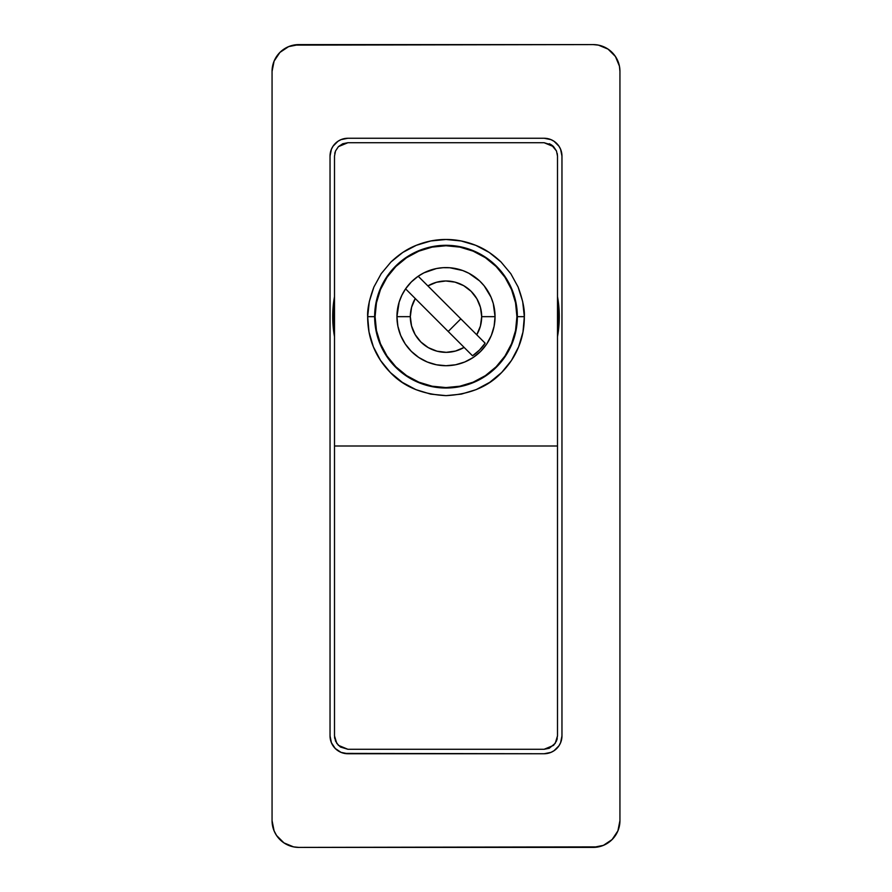 <?xml version="1.0" encoding="UTF-8"?>
<svg xmlns="http://www.w3.org/2000/svg" width="892" height="892" viewBox="0 0 892 892"><rect width="100%" height="100%" fill="white"/><g stroke="black" fill="none" stroke-linecap="round" stroke-linejoin="round"><path stroke-width="1.34" d="M559.284 316.66A113.284 113.284 0 0 1 557.5 336.685L559.284 316.66L557.5 296.635A113.284 113.284 0 0 1 559.284 316.66M334.5 336.685A113.284 113.284 0 0 1 332.716 316.66L334.5 296.635A113.284 113.284 0 0 0 332.716 316.66L334.5 336.685M593.18 847.4L603.416 845.36L612.102 839.562L617.9 830.876L619.94 820.64A26.76 26.76 0 0 1 593.18 847.4L298.82 847.4A26.76 26.76 0 0 1 272.06 820.64L272.06 71.36A26.76 26.76 0 0 1 298.82 44.6L288.584 46.64L279.898 52.438L274.1 61.124L272.06 71.36L272.06 820.64L274.1 830.876L276.565 835.503L283.957 842.895L293.602 846.887L298.82 847.4L598.398 846.887M617.9 61.124L615.435 56.497L608.043 49.105L598.398 45.113L593.18 44.6A26.76 26.76 0 0 1 619.94 71.36L619.94 820.64L619.94 71.36L619.427 66.142L615.435 56.497M298.82 44.6L593.18 44.6L293.602 45.113M274.1 830.876L276.565 835.503M283.957 842.895L293.602 846.887M615.435 835.503L617.9 830.876M608.043 49.105L598.398 45.113M276.565 56.497L274.1 61.124M347.88 753.74L341.056 752.38L335.269 748.511L331.4 742.724L330.04 735.9L330.04 156.1L331.4 149.276L333.05 146.188L337.968 141.27L341.056 139.62L347.88 138.26L544.12 138.26L550.944 139.62L554.032 141.27L558.95 146.188L560.6 149.276L561.96 156.1L561.96 735.9L560.6 742.724L558.95 745.812L554.032 750.729L550.944 752.38L544.12 753.74L347.88 753.74A17.84 17.84 0 0 1 330.04 735.9L330.04 156.1A17.84 17.84 0 0 1 347.88 138.26L544.12 138.26A17.84 17.84 0 0 1 561.96 156.1L561.96 735.9A17.84 17.84 0 0 1 544.12 753.74L344.401 753.394M331.4 742.724L333.05 745.812M556.731 748.511L558.95 745.812M561.614 739.379L561.96 735.9M560.6 149.276L558.95 146.188M547.599 138.606L544.12 138.26M335.269 143.489L333.05 146.188M330.386 152.621L330.04 156.1M517.36 316.66A71.36 71.36 0 0 1 446 388.02A71.36 71.36 0 0 1 374.64 316.66A71.36 71.36 0 0 0 446 388.02A71.36 71.36 0 0 0 517.36 316.66L524.34 316.66C524.34 327.62 522.433 337.689 518.609 346.865C514.784 356.343 509.142 364.884 501.661 372.499C488.292 386.693 469.75 394.409 446.056 395.635C422.34 394.442 403.775 386.738 390.373 372.533C382.869 364.895 377.204 356.332 373.369 346.832C369.567 337.655 367.66 327.598 367.66 316.66L374.64 316.66L367.66 316.66L369.333 301.496L373.904 287.012L381.218 273.654L390.986 261.969L402.805 252.425L416.308 245.311L430.836 240.963L446.022 239.48L461.142 240.963L475.737 245.322L489.217 252.436L501.025 261.98L510.804 273.688L518.096 287.001L522.679 301.552L524.34 316.66L522.98 332.036L518.609 346.865L511.439 360.491L501.661 372.499L489.786 382.3L476.172 389.614L461.387 394.108L446.056 395.635L430.646 394.119L415.917 389.648L402.281 382.345L390.373 372.533L380.572 360.491L373.369 346.832L369.009 331.991L367.66 316.66C367.225 309.301 369.299 299.422 373.904 287.012L381.218 273.654L390.986 261.969C399.181 254.231 407.622 248.667 416.308 245.311C426.097 241.386 436.01 239.446 446.022 239.48C456.035 239.457 465.947 241.398 475.737 245.322C484.412 248.69 492.841 254.242 501.025 261.98L510.804 273.688L518.096 287.001C522.69 299.411 524.775 309.301 524.34 316.66L517.36 316.66A71.36 71.36 0 0 0 446 245.3A71.36 71.36 0 0 0 374.64 316.66A71.36 71.36 0 0 1 446 245.3A71.36 71.36 0 0 1 517.36 316.66L516.301 304.395M557.244 153.513A13.38 13.38 0 0 0 557.244 153.48L557.5 156.1L556.485 150.982L553.586 146.645L544.12 142.72L347.88 142.72L338.425 146.634L335.526 150.971L334.5 156.1L334.5 446L557.5 446L557.5 156.1L556.485 150.982L551.568 144.983L544.12 142.72L347.88 142.72L342.762 143.735L338.425 146.634L335.526 150.971L334.5 156.1L334.5 735.9L335.515 741.018L338.414 745.355L347.88 749.28L544.12 749.28L549.238 748.265L555.237 743.337L557.5 735.9L557.5 446L334.5 446L334.5 735.9L336.752 743.326L340.432 747.017L347.88 749.28L544.12 749.28A13.38 13.38 0 0 0 544.198 749.28M556.909 739.836L557.244 738.52M335.091 152.164L334.756 153.48A13.38 13.38 0 0 0 334.756 153.48M334.556 737.16L334.756 738.509M557.5 156.1L557.5 735.9L556.474 741.029L553.575 745.366L544.12 749.28M420.768 249.905L409.673 255.246L399.649 262.404L391.008 271.179L384.017 281.303M374.64 316.66L376.011 330.586L380.07 343.966M418.694 382.59L432.074 386.649M505.329 356.309L511.93 343.966L515.989 330.586M513.145 292.487L507.983 281.303L500.992 271.179L492.351 262.404L482.327 255.246L471.232 249.905M553.631 146.689A13.38 13.38 0 0 0 549.193 143.724M334.5 330.798L333.608 316.66A112.392 112.392 0 0 1 334.5 302.533M557.5 302.533A112.392 112.392 0 0 1 558.392 316.66L557.5 330.798M334.5 330.787A112.392 112.392 0 0 1 333.608 316.66L334.5 302.522M557.5 302.522L558.392 316.66A112.392 112.392 0 0 1 557.5 330.787M375.086 316.66A70.914 70.914 0 0 1 446 245.746A70.914 70.914 0 0 1 516.914 316.66L515.554 330.497L511.517 343.799L504.961 356.053L496.142 366.802L485.393 375.621L473.139 382.177L459.837 386.214L446 387.574L432.163 386.214L418.861 382.177L406.607 375.621L395.858 366.802L387.039 356.053L380.483 343.799L376.446 330.497L375.086 316.66L376.446 302.823L380.483 289.521L387.039 277.267L395.858 266.518L406.607 257.699L418.861 251.143L432.163 247.106L446 245.746L459.837 247.106L473.139 251.143L485.393 257.699L496.142 266.518L504.961 277.267L511.517 289.521L515.554 302.823L516.914 316.66A70.914 70.914 0 0 1 446 387.574A70.914 70.914 0 0 1 375.086 316.66M423.031 281.069L427.881 285.919A35.68 35.68 0 0 1 481.68 316.66L495.06 316.66A49.06 49.06 0 0 0 418.192 276.241L423.031 281.069M396.94 316.66A49.06 49.06 0 0 0 446 365.72A49.06 49.06 0 0 0 495.06 316.66L481.68 316.66A35.68 35.68 0 0 1 476.741 334.779L485.137 343.186A47.276 47.276 0 0 1 472.526 355.797L464.119 347.401A35.68 35.68 0 0 1 410.32 316.66L396.94 316.66L410.32 316.66L411.58 307.272L415.259 298.541L464.119 347.401L455.511 351.047L446.245 352.34L436.957 351.18L428.305 347.646L420.857 341.97L415.137 334.567L411.547 325.937L410.32 316.66A35.68 35.68 0 0 1 415.259 298.541L405.581 288.852A49.06 49.06 0 0 0 396.94 316.66L397.888 326.227L400.675 335.437L405.213 343.922L411.312 351.348L418.738 357.447L427.223 361.985L436.433 364.772L446 365.72L455.567 364.772L464.777 361.985L473.262 357.447L480.688 351.348L486.787 343.922L491.325 335.437L494.112 326.227L495.06 316.66L493.265 303.492L491.046 297.214L484.178 285.841L479.651 280.958L468.835 273.242L462.747 270.544L449.758 267.745L443.101 267.689L436.489 268.525L423.923 272.852L418.192 276.241L411.312 281.972L405.581 288.852L401.868 295.241L399.148 302.098L396.94 316.66M485.137 343.186L479.428 350.088L472.526 355.797L405.581 288.852A49.06 49.06 0 0 1 418.192 276.241L427.881 285.919L436.489 282.273L445.755 280.98L455.043 282.14L463.695 285.674L471.143 291.35L476.863 298.753L480.453 307.383L481.68 316.66L480.42 326.048L476.741 334.779L427.881 285.919L476.741 334.779M460.818 318.868L448.208 331.478L460.818 318.868M515.699 303.615L514.784 299.422M512.108 290.993L510.101 286.343M506.221 279.207L503.255 274.814M498.204 268.67L494.469 264.902M488.247 259.706L484.066 256.829M476.328 252.559L472.392 250.842M419.608 250.842L415.672 252.559M407.934 256.829L403.753 259.706M397.531 264.902L393.796 268.67M388.745 274.814L385.779 279.207M381.899 286.343L379.892 290.993M377.216 299.422L376.301 303.615"/></g></svg>
